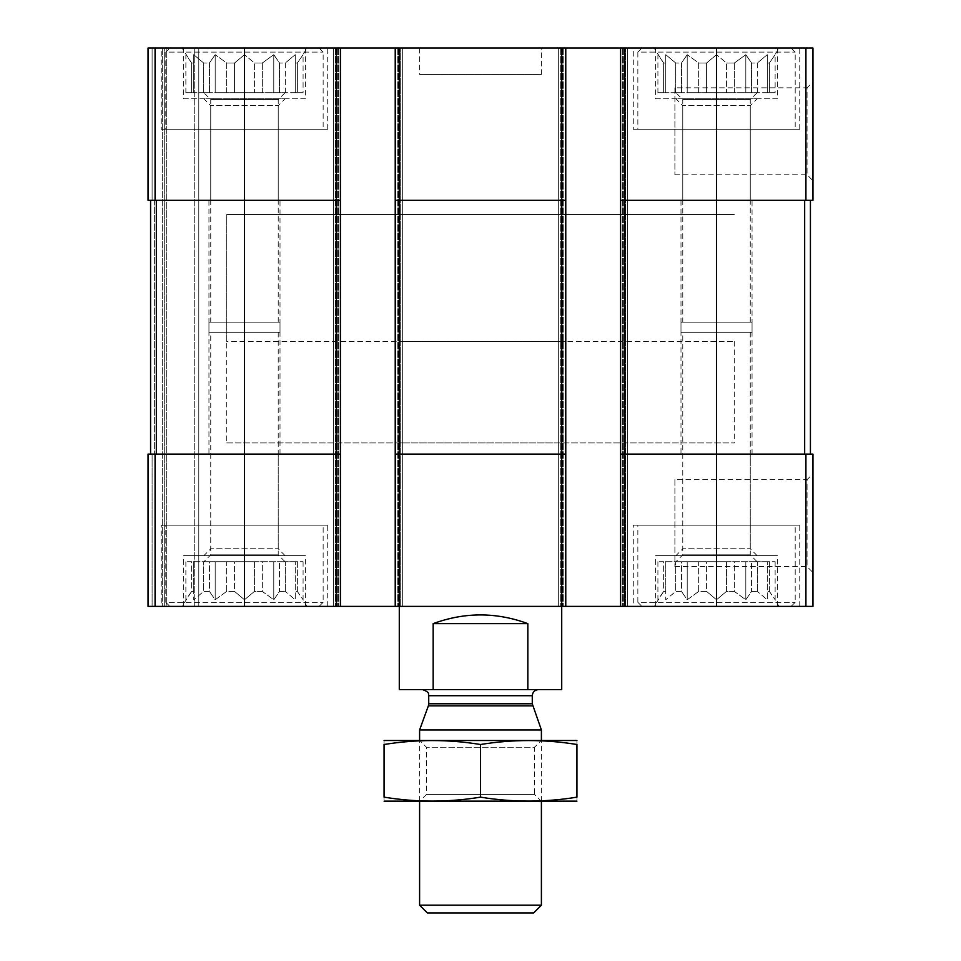 <?xml version="1.0" encoding="UTF-8"?>
<svg xmlns="http://www.w3.org/2000/svg" width="961" height="961" viewBox="0 0 961 961"><rect width="100%" height="100%" fill="white"/><g stroke="black" fill="none" stroke-linecap="round" stroke-linejoin="round"><path stroke-width="0.72" stroke-dasharray="4.8 3.6" d="M657.913 92.712L657.913 54.669L663.643 62.994L663.643 92.712L657.913 92.712L665.769 92.712L665.769 62.994L663.643 62.994L665.769 62.994L665.769 54.669L665.769 92.712L663.643 92.712L663.643 62.994L654.093 48.05L778.951 48.05L654.093 48.05M681.481 92.712L681.481 62.994L675.691 62.994L681.481 62.994L687.211 54.669L681.481 62.994L681.481 92.712L675.691 92.712L675.691 62.994L665.769 54.669L675.691 62.994L675.691 92.712L681.481 92.712M706.599 92.712L706.599 62.994L698.671 62.994L706.599 62.994L716.522 54.669L706.599 62.994L706.599 92.712L698.671 92.712L698.671 62.994L687.211 54.669L698.671 62.994L698.671 92.712L716.522 92.712L706.599 92.712M734.36 92.712L734.36 62.994L726.444 62.994L734.36 62.994L745.82 54.669L734.36 62.994L734.36 92.712L726.444 92.712L726.444 62.994L716.522 54.669L726.444 62.994L726.444 92.712L745.82 92.712L734.36 92.712M757.352 92.712L757.352 62.994L751.55 62.994L757.352 62.994L767.274 54.669L757.352 62.994L757.352 92.712L751.55 92.712L751.55 62.994L745.82 54.669L751.55 62.994L751.55 92.712L767.274 92.712L767.274 62.994L769.401 62.994L767.274 62.994L767.274 54.669L767.274 92.712L769.401 92.712L769.401 62.994L775.131 54.669L769.401 62.994L769.401 92.712L757.352 92.712M185.869 92.712L185.869 54.669L191.599 62.994L191.599 92.712L185.869 92.712L193.726 92.712L193.726 62.994L191.599 62.994L193.726 62.994L193.726 54.669L193.726 92.712L191.599 92.712L191.599 62.994L182.049 48.05L306.907 48.05L182.049 48.05M209.45 92.712L209.45 62.994L203.648 62.994L209.45 62.994L215.18 54.669L209.45 62.994L209.45 92.712L203.648 92.712L203.648 62.994L193.726 54.669L203.648 62.994L203.648 92.712L209.45 92.712M234.556 92.712L234.556 62.994L226.64 62.994L234.556 62.994L244.478 54.669L234.556 62.994L234.556 92.712L226.64 92.712L226.64 62.994L215.18 54.669L226.64 62.994L226.64 92.712L244.478 92.712L234.556 92.712M262.329 92.712L262.329 62.994L254.401 62.994L262.329 62.994L273.789 54.669L262.329 62.994L262.329 92.712L254.401 92.712L254.401 62.994L244.478 54.669L254.401 62.994L254.401 92.712L273.789 92.712L262.329 92.712M285.309 92.712L285.309 62.994L279.519 62.994L285.309 62.994L295.231 54.669L285.309 62.994L285.309 92.712L279.519 92.712L279.519 62.994L273.789 54.669L279.519 62.994L279.519 92.712L295.231 92.712L295.231 62.994L297.357 62.994L295.231 62.994L295.231 54.669L295.231 92.712L297.357 92.712L297.357 62.994L303.087 54.669L297.357 62.994L297.357 92.712L285.309 92.712M657.913 561.717L657.913 599.76L663.643 591.435L665.769 591.435L665.769 561.717L663.643 561.717L681.481 561.717L665.769 561.717L665.769 599.76L665.769 561.717L665.769 599.76L675.691 591.435L675.691 561.717L675.691 591.435L681.481 591.435L681.481 561.717L687.211 561.717L681.481 561.717L681.481 591.435L675.691 591.435L665.769 599.76L665.769 591.435L663.643 591.435L663.643 561.717L657.913 561.717L663.643 561.717L663.643 591.435L654.093 606.379L778.951 606.379L654.093 606.379M706.599 561.717L716.522 561.717L706.599 561.717L706.599 591.435L698.671 591.435L698.671 561.717L687.211 561.717L698.671 561.717L698.671 591.435L706.599 591.435L706.599 561.717M734.36 561.717L757.352 561.717L734.36 561.717L734.36 591.435L726.444 591.435L726.444 561.717L716.522 561.717L726.444 561.717L726.444 591.435L734.36 591.435L745.82 599.76L751.55 591.435L751.55 561.717L751.55 591.435L757.352 591.435L757.352 561.717L769.401 561.717L757.352 561.717L757.352 591.435L751.55 591.435L745.82 599.76L734.36 591.435L734.36 561.717M769.401 591.435L769.401 561.717L775.131 561.717L769.401 561.717L769.401 591.435L767.274 591.435L767.274 561.717L767.274 599.76L767.274 561.717L767.274 599.76L757.352 591.435L767.274 599.76L767.274 591.435L769.401 591.435L775.131 599.76L769.401 591.435M185.869 561.717L185.869 599.76L191.599 591.435L193.726 591.435L193.726 561.717L191.599 561.717L209.45 561.717L193.726 561.717L193.726 599.76L193.726 561.717L193.726 599.76L203.648 591.435L203.648 561.717L203.648 591.435L209.45 591.435L209.45 561.717L215.18 561.717L209.45 561.717L209.45 591.435L203.648 591.435L193.726 599.76L193.726 591.435L191.599 591.435L191.599 561.717L185.869 561.717L191.599 561.717L191.599 591.435L182.049 606.379L306.907 606.379L182.049 606.379M234.556 561.717L244.478 561.717L234.556 561.717L234.556 591.435L226.64 591.435L226.64 561.717L215.18 561.717L226.64 561.717L226.64 591.435L234.556 591.435L234.556 561.717M262.329 561.717L285.309 561.717L262.329 561.717L262.329 591.435L254.401 591.435L254.401 561.717L244.478 561.717L254.401 561.717L254.401 591.435L262.329 591.435L273.789 599.76L279.519 591.435L279.519 561.717L279.519 591.435L285.309 591.435L285.309 561.717L297.357 561.717L285.309 561.717L285.309 591.435L279.519 591.435L273.789 599.76L262.329 591.435L262.329 561.717M297.357 591.435L297.357 561.717L303.087 561.717L297.357 561.717L297.357 591.435L295.231 591.435L295.231 561.717L295.231 599.76L295.231 561.717L295.231 599.76L285.309 591.435L295.231 599.76L295.231 591.435L297.357 591.435L303.087 599.76L297.357 591.435M210.747 200.32L278.222 200.32L210.747 200.32L210.747 105.674L278.222 105.674L210.747 105.674L203.876 98.803L285.081 98.803L203.876 98.803M210.747 454.109L278.222 454.109L210.747 454.109L210.747 548.755L278.222 548.755L210.747 548.755L203.876 555.626L285.081 555.626L203.876 555.626M210.747 322.139L278.222 322.139L210.747 322.139L210.747 99.584L278.222 99.584L210.747 99.584L203.876 92.712L285.081 92.712L203.876 92.712M682.778 200.32L750.253 200.32L682.778 200.32L682.778 105.674L750.253 105.674L682.778 105.674L675.919 98.803L757.124 98.803L675.919 98.803M682.778 454.109L750.253 454.109L682.778 454.109L682.778 548.755L750.253 548.755L682.778 548.755L675.919 555.626L757.124 555.626L675.919 555.626M682.778 322.139L750.253 322.139L682.778 322.139L682.778 99.584L750.253 99.584L682.778 99.584L675.919 92.712L757.124 92.712L675.919 92.712M336.35 48.05L336.35 200.32L244.478 200.32L340.41 200.32L336.35 200.32L340.41 200.32L340.41 48.05L148.042 48.05L148.042 200.32L148.042 48.05L148.042 200.32L148.042 48.05L152.102 48.05L148.042 48.05L152.102 48.05L148.042 48.05L148.042 200.32L244.478 200.32L150.577 200.32L150.577 454.109L154.637 454.109L148.042 454.109L148.042 606.379L812.958 606.379L812.958 454.109L805.919 454.109L805.919 606.379M395.223 200.32L399.283 200.32L395.223 200.32L395.223 606.379L397.253 606.379L395.223 606.379L395.223 48.05L395.223 200.32L561.717 200.32L399.283 200.32L399.283 454.109L395.223 454.109L561.717 454.109L399.283 454.109L399.283 606.379L561.717 606.379L399.283 606.379L399.283 442.937L561.717 442.937L399.283 442.937M340.41 200.32L340.41 454.109L336.35 454.109L340.41 454.109L340.41 606.379L340.41 48.05L337.371 48.05L565.777 48.05L565.777 606.379L565.777 48.05L558.665 48.05L558.665 606.379L558.665 48.05L565.777 48.05L558.665 48.05L558.665 606.379L558.665 48.05L627.701 48.05L627.701 606.379L625.671 606.379L627.701 606.379L627.701 48.05L620.59 48.05L620.59 200.32L716.522 200.32L620.59 200.32L620.59 606.379L622.62 606.379L620.59 606.379L620.59 48.05L812.958 48.05L812.958 200.32L716.522 200.32L810.423 200.32L810.423 454.109L804.669 454.109L810.423 454.109M561.717 48.05L561.717 200.32L399.283 200.32L399.283 48.05M812.958 81.913L812.958 180.668L812.958 81.913L807.06 87.811L807.06 174.77L807.06 87.811L674.898 87.811L674.898 174.77L674.898 87.811M148.042 200.32L152.102 200.32L148.042 200.32M244.478 48.05L244.478 200.32L336.35 200.32L336.35 454.109L148.042 454.109L148.042 606.379L148.042 454.109L152.102 454.109L148.042 454.109L148.042 606.379L198.795 606.379L148.042 606.379L148.042 454.109L156.331 454.109L150.577 454.109L150.577 200.32L154.637 200.32L150.577 200.32L150.577 454.109L150.577 200.32L244.478 200.32L244.478 454.109L156.331 454.109L336.35 454.109L244.478 454.109L244.478 606.379M152.102 48.05L164.283 48.05L164.283 606.379L164.283 48.05L164.283 606.379L164.283 48.05L166.313 48.05L152.102 48.05L164.283 48.05L164.283 606.379L164.283 48.05L164.283 606.379L164.283 48.05L198.795 48.05L198.795 606.379L194.735 606.379L198.795 606.379L198.795 48.05L152.102 48.05L152.102 200.32L152.102 48.05M338.38 48.05L333.299 48.05L333.299 606.379L333.299 48.05L338.38 48.05L338.38 606.379L338.38 48.05M337.371 48.05L333.299 48.05L333.299 606.379L333.299 48.05L337.371 48.05L337.371 606.379L337.371 48.05M402.335 48.05L402.335 606.379L400.305 606.379L402.335 606.379L402.335 48.05L398.274 48.05L402.335 48.05L402.335 606.379L402.335 48.05L400.305 48.05L402.335 48.05M400.305 606.379L397.253 606.379L400.305 606.379L400.305 48.05L400.305 606.379M565.777 200.32L561.717 200.32L561.717 454.109L565.777 454.109L395.223 454.109M620.59 48.05L627.701 48.05L627.701 606.379L627.701 48.05L620.59 48.05L620.59 606.379M625.671 606.379L622.62 606.379L625.671 606.379L625.671 48.05L625.671 606.379M620.59 454.109L716.522 454.109L620.59 454.109L624.65 454.109L624.65 606.379M810.423 200.32L716.522 200.32L716.522 454.109L805.919 454.109M812.958 473.761L812.958 572.516L812.958 473.761L807.06 479.659L807.06 566.618L807.06 479.659L674.898 479.659L674.898 566.618L674.898 479.659M565.777 48.05L565.777 606.379M395.223 48.05L395.223 606.379M340.41 48.05L340.41 606.379M166.313 606.379L194.735 606.379L166.313 606.379L166.313 48.05L198.795 48.05L198.795 606.379L198.795 48.05L166.313 48.05L166.313 606.379M305.394 48.05L183.575 48.05L305.394 48.05L305.394 98.803L183.575 98.803L183.575 48.05M777.425 48.05L655.606 48.05L777.425 48.05L777.425 98.803L655.606 98.803L655.606 48.05M161.244 48.05L327.725 48.05L161.244 48.05L161.244 129.267L327.725 129.267L161.244 129.267M633.275 48.05L799.756 48.05L633.275 48.05L633.275 129.267L799.756 129.267L633.275 129.267M419.597 48.05L541.403 48.05L419.597 48.05L419.597 74.441L541.403 74.441L419.597 74.441M305.394 606.379L183.575 606.379L305.394 606.379L305.394 555.626L183.575 555.626L305.394 555.626M777.425 606.379L655.606 606.379L777.425 606.379L777.425 555.626L655.606 555.626L777.425 555.626M161.244 606.379L327.725 606.379L161.244 606.379L161.244 525.162L327.725 525.162L161.244 525.162M633.275 606.379L799.756 606.379L633.275 606.379L633.275 525.162L799.756 525.162L633.275 525.162M716.522 606.379L716.522 454.109L624.65 454.109L624.65 200.32L716.522 200.32L716.522 48.05M620.59 200.32L624.65 200.32L624.65 48.05M561.717 341.431L399.283 341.431L561.717 341.431L561.717 606.379L561.717 454.109L565.777 454.109M336.35 606.379L336.35 454.109L340.41 454.109M150.577 200.32L150.577 454.109M226.712 442.937L734.288 442.937L226.712 442.937L226.712 214.531L734.288 214.531L226.712 214.531L734.288 214.531L226.712 214.531L226.712 341.431L734.288 341.431L226.712 341.431M637.852 525.162L795.191 525.162L637.852 525.162L637.852 602.319L795.191 602.319L637.852 602.319L641.912 606.379L791.131 606.379L641.912 606.379M698.671 591.435L687.211 599.76L681.481 591.435L687.211 599.76L698.671 591.435M706.599 591.435L716.522 599.76L726.444 591.435L716.522 599.76L706.599 591.435M675.919 561.717L757.124 561.717L675.919 561.717L682.778 554.845L750.253 554.845L682.778 554.845L682.778 332.29L750.253 332.29L682.778 332.29M637.852 129.267L795.191 129.267L637.852 129.267L637.852 52.11L795.191 52.11L637.852 52.11L641.912 48.05L791.131 48.05L641.912 48.05M675.691 92.712L665.769 92.712L675.691 92.712M698.671 92.712L687.211 92.712L698.671 92.712M726.444 92.712L716.522 92.712L726.444 92.712M751.55 92.712L745.82 92.712L751.55 92.712M775.131 92.712L769.401 92.712L775.131 92.712L775.131 54.669L778.951 48.05M165.809 525.162L323.148 525.162L165.809 525.162L165.809 602.319L323.148 602.319L165.809 602.319L169.869 606.379L319.088 606.379L169.869 606.379M165.809 129.267L323.148 129.267L165.809 129.267L165.809 52.11L323.148 52.11L165.809 52.11L169.869 48.05L319.088 48.05L169.869 48.05M226.64 591.435L215.18 599.76L209.45 591.435L215.18 599.76L226.64 591.435M234.556 591.435L244.478 599.76L254.401 591.435L244.478 599.76L234.556 591.435M203.876 561.717L285.081 561.717L203.876 561.717L210.747 554.845L278.222 554.845L210.747 554.845L210.747 332.29L278.222 332.29L210.747 332.29M203.648 92.712L193.726 92.712L203.648 92.712M226.64 92.712L215.18 92.712L226.64 92.712M254.401 92.712L244.478 92.712L254.401 92.712M279.519 92.712L273.789 92.712L279.519 92.712M303.087 92.712L297.357 92.712L303.087 92.712L303.087 54.669L306.907 48.05M655.606 606.379L655.606 555.626M680.989 454.109L752.055 454.109L680.989 454.109L680.989 322.139L752.055 322.139L680.989 322.139M655.606 98.803L777.425 98.803M680.989 332.29L752.055 332.29L680.989 332.29L680.989 200.32L752.055 200.32L680.989 200.32M183.575 606.379L183.575 555.626M208.945 454.109L280.011 454.109L208.945 454.109L208.945 322.139L280.011 322.139L208.945 322.139M183.575 98.803L305.394 98.803M208.945 332.29L280.011 332.29L208.945 332.29L208.945 200.32L280.011 200.32L208.945 200.32M303.087 561.717L303.087 599.76L306.907 606.379M273.789 561.717L273.789 599.76L273.789 561.717M244.478 561.717L244.478 599.76L244.478 561.717M215.18 561.717L215.18 599.76L215.18 561.717M775.131 561.717L775.131 599.76L778.951 606.379M745.82 561.717L745.82 599.76L745.82 561.717M716.522 561.717L716.522 599.76L716.522 561.717M687.211 561.717L687.211 599.76L687.211 561.717M193.726 92.712L193.726 54.669L193.726 92.712M215.18 92.712L215.18 54.669L215.18 92.712M244.478 92.712L244.478 54.669L244.478 92.712M273.789 92.712L273.789 54.669L273.789 92.712M295.231 92.712L295.231 54.669L295.231 92.712M665.769 92.712L665.769 54.669L665.769 92.712M687.211 92.712L687.211 54.669L687.211 92.712M716.522 92.712L716.522 54.669L716.522 92.712M745.82 92.712L745.82 54.669L745.82 92.712M767.274 92.712L767.274 54.669L767.274 92.712M561.717 689.614L527.841 689.614L527.841 623.629C496.284 612.025 464.716 612.025 433.159 623.629L527.841 623.629M527.841 689.614L433.159 689.614L433.159 623.629M433.159 689.614L399.283 689.614M538.364 689.614L422.636 689.614L538.364 689.614M734.288 341.431L734.288 442.937M533.619 912.95L427.381 912.95M541.403 905.166L419.597 905.166M541.403 729.952L419.597 729.952M541.403 801.282L541.403 740.378L419.597 740.378L541.403 740.378L534.544 747.238L426.456 747.238L534.544 747.238L534.544 794.423L426.456 794.423L534.544 794.423L541.403 801.282L419.597 801.282L541.403 801.282M576.432 801.282L384.568 801.282M576.936 797.149C576.936 802.411 576.936 802.411 576.936 797.149L576.936 744.511C576.936 739.249 576.936 739.249 576.936 744.511C544.791 739.249 512.645 739.249 480.5 744.511C448.355 739.249 416.209 739.249 384.064 744.511C384.064 739.249 384.064 739.249 384.064 744.511L384.064 797.149C384.064 802.411 384.064 802.411 384.064 797.149C416.209 802.411 448.355 802.411 480.5 797.149C512.645 802.411 544.791 802.411 576.936 797.149M480.5 797.149L480.5 744.511M576.432 740.378L384.568 740.378M155.081 48.05L155.081 200.32M805.919 48.05L805.919 200.32M152.102 454.109L152.102 606.379L152.102 454.109M154.637 200.32L154.637 454.109L154.637 200.32M162.253 48.05L162.253 606.379L162.253 48.05M194.735 48.05L194.735 606.379L194.735 48.05M155.081 454.109L155.081 606.379M335.329 48.05L335.329 606.379L335.329 48.05M398.274 48.05L398.274 606.379L398.274 48.05M397.253 48.05L397.253 606.379L397.253 48.05M563.747 48.05L563.747 606.379L563.747 48.05M560.695 48.05L560.695 606.379L560.695 48.05M562.726 48.05L562.726 606.379L562.726 48.05M623.629 48.05L623.629 606.379L623.629 48.05M622.62 48.05L622.62 606.379L622.62 48.05M804.669 200.32L804.669 454.109M156.331 200.32L156.331 454.109M532.634 705.855L428.366 705.855M532.274 703.776L428.726 703.776M532.274 695.704L428.726 695.704M278.222 200.32L278.222 105.674L285.081 98.803M285.081 555.626L278.222 548.755L278.222 454.109M278.222 322.139L278.222 99.584L285.081 92.712M750.253 200.32L750.253 105.674L757.124 98.803M757.124 555.626L750.253 548.755L750.253 454.109M750.253 322.139L750.253 99.584L757.124 92.712M674.898 566.618L807.06 566.618L812.958 572.516M674.898 174.77L807.06 174.77L812.958 180.668M561.717 606.379L561.717 442.937M541.403 74.441L541.403 48.05M799.756 606.379L799.756 525.162M750.253 332.29L750.253 554.845L757.124 561.717M791.131 606.379L795.191 602.319L795.191 525.162M799.756 129.267L799.756 48.05M791.131 48.05L795.191 52.11L795.191 129.267M327.725 606.379L327.725 525.162M327.725 129.267L327.725 48.05M278.222 332.29L278.222 554.845L285.081 561.717M319.088 606.379L323.148 602.319L323.148 525.162M319.088 48.05L323.148 52.11L323.148 129.267M752.055 454.109L752.055 322.139M752.055 332.29L752.055 200.32M280.011 454.109L280.011 322.139M280.011 332.29L280.011 200.32M399.283 606.379L399.283 341.431M419.597 801.282L419.597 740.378L426.456 747.238L426.456 794.423L419.597 801.282"/><path stroke-width="1.44" d="M624.65 48.05L624.65 200.32L620.59 200.32L620.59 48.05L812.958 48.05L812.958 200.32L716.522 200.32L716.522 606.379L148.042 606.379L148.042 454.109L155.081 454.109L155.081 606.379M805.919 454.109L805.919 606.379L812.958 606.379L812.958 454.109L624.65 454.109L624.65 200.32L716.522 200.32L716.522 48.05M620.59 48.05L565.777 48.05L565.777 200.32L561.717 200.32L561.717 689.614L527.841 689.614L527.841 623.629C496.284 612.025 464.716 612.025 433.159 623.629L527.841 623.629M565.777 48.05L395.223 48.05L395.223 606.379M399.283 48.05L399.283 200.32L561.717 200.32L561.717 48.05M565.777 200.32L565.777 454.109L399.283 454.109L399.283 200.32L395.223 200.32M395.223 48.05L340.41 48.05L340.41 200.32L336.35 200.32L336.35 606.379M340.41 48.05L148.042 48.05L148.042 200.32L336.35 200.32L336.35 48.05M805.919 606.379L716.522 606.379M624.65 606.379L624.65 454.109L620.59 454.109L620.59 606.379M620.59 200.32L620.59 454.109M565.777 454.109L565.777 606.379M433.159 623.629L433.159 689.614L399.283 689.614L399.283 454.109L395.223 454.109M340.41 200.32L340.41 606.379M340.41 454.109L155.081 454.109M150.577 200.32L150.577 454.109M810.423 200.32L810.423 454.109M433.159 689.614L527.841 689.614M541.403 905.166L419.597 905.166L427.381 912.95L533.619 912.95L541.403 905.166L541.403 801.282M419.597 740.378L419.597 729.952L541.403 729.952L541.403 740.378M532.634 705.855L428.366 705.855L428.726 703.776L532.274 703.776L541.403 729.952M532.274 703.776L532.274 695.704C532.634 692.016 534.664 689.986 538.364 689.614M384.064 801.15L576.936 801.15M576.936 797.149C576.936 802.411 576.936 802.411 576.936 797.149C544.791 802.411 512.645 802.411 480.5 797.149C448.355 802.411 416.209 802.411 384.064 797.149C384.064 802.411 384.064 802.411 384.064 797.149L384.064 744.511C384.064 739.249 384.064 739.249 384.064 744.511C416.209 739.249 448.355 739.249 480.5 744.511C512.645 739.249 544.791 739.249 576.936 744.511C576.936 739.249 576.936 739.249 576.936 744.511L576.936 797.149M480.5 797.149L480.5 744.511M384.064 740.511L576.936 740.511M805.919 48.05L805.919 200.32M244.478 48.05L244.478 606.379M155.081 48.05L155.081 200.32M156.331 200.32L156.331 454.109M804.669 200.32L804.669 454.109M428.726 703.776L428.726 695.704L532.274 695.704M419.597 905.166L419.597 801.282M428.366 705.855L419.597 729.952M428.726 695.704C427.753 694.587 431.141 692.809 422.636 689.614"/></g></svg>
